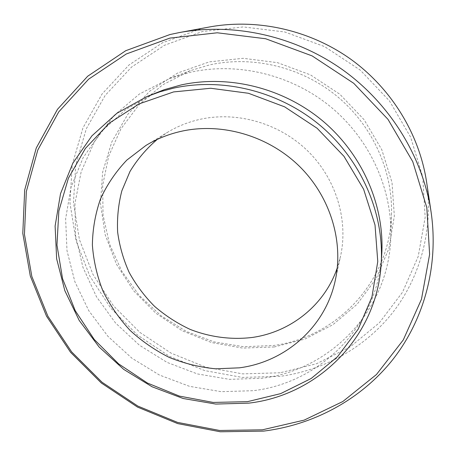 <?xml version="1.0" encoding="UTF-8"?>
<svg xmlns="http://www.w3.org/2000/svg" width="456" height="456" viewBox="0 0 456 456"><rect width="100%" height="100%" fill="white"/><g stroke="black" fill="none" stroke-linecap="round" stroke-linejoin="round"><path stroke-width="0.34" stroke-dasharray="2.28 1.71" d="M280.121 372.78L242.683 373.88L205.827 367.188L171.085 353.143L139.867 332.39L113.453 305.799L92.973 274.432L79.395 239.525L73.479 202.521L75.724 165.004L86.332 128.712L105.142 95.464L131.539 67.083L164.456 45.286L202.35 31.544L243.236 26.927L284.806 31.983L324.598 46.615L360.194 70.047L389.447 100.884L410.651 137.227L422.712 176.825L425.169 217.335L418.215 256.46L402.568 292.165L379.403 322.74L350.174 346.896L316.515 363.74L280.121 372.78M274.233 346.965L242.723 348.088L211.624 342.581L182.275 330.794L155.912 313.283L133.654 290.803L116.479 264.275L105.211 234.811L100.462 203.655L102.629 172.186L111.823 141.884L127.84 114.274L150.115 90.852L177.692 73L209.264 61.879L243.185 58.305L277.573 62.677L310.45 74.869L339.868 94.255L364.105 119.7L381.792 149.693L392.006 182.434L394.337 216.036L388.882 248.628L376.171 278.519L357.105 304.266L332.857 324.735L304.762 339.127L274.233 346.965M426.571 181.87C433.513 229.448 420.324 277.14 392.719 312.565C364.823 347.848 323.76 370.323 280.332 376.331L242.233 377.42L204.727 370.591L169.381 356.284L137.615 335.166L110.728 308.113L89.872 276.199L76.027 240.688L69.967 203.028L72.208 164.833L82.969 127.862L102.076 93.982L128.934 65.037L162.456 42.79L201.062 28.745L209.321 27.007M381.735 254.579C377.87 326.405 319.93 382.972 253.211 390.695L221.223 391.681L189.548 386.352L159.389 375.02L131.869 358.165L108.021 336.437L88.755 310.644L74.869 281.711L67.003 250.726L65.624 218.863L70.982 187.427L83.072 157.782L101.608 131.305L125.97 109.343L155.211 93.104M157.189 139.439L167.261 132.479C177.692 126.147 189.035 121.672 201.29 119.062C238.317 111.292 280.138 123.713 308.216 151.438C336.232 179.236 348.412 220.083 340.586 256.033L337.292 267.82M390.838 236.276C389.31 310.473 330.19 370.249 261.738 378.286L229.402 379.346L197.414 373.931L167.016 362.377L139.371 345.175L115.533 323.008L96.45 296.713L82.918 267.262L75.588 235.769L74.926 203.49L81.162 171.764L94.255 142.01L113.869 115.653L139.308 94.084L169.541 78.529L190.386 72.293C237.565 61.771 291.139 74.499 330.475 106.67C369.702 138.989 392.223 188.613 390.838 236.276L391.499 214.132C390.131 282.025 336.186 337.588 273.309 345.523L243.607 346.72L214.229 341.932L186.322 331.438L160.968 315.7L139.154 295.34L121.763 271.143L109.52 244.023L103.027 215.032L102.68 185.33L108.665 156.163L120.92 128.843L139.097 104.68L162.535 84.924L190.266 70.686L209.327 64.974C252.436 55.33 301.074 66.838 336.75 96.028C372.324 125.354 392.753 170.493 391.499 214.132M145.948 145.447L167.261 132.479M335.274 280.406L340.586 256.033M169.541 78.529L190.266 70.686"/><path stroke-width="0.68" d="M179.419 32.553L209.321 27.007C256.853 18.286 309.231 29.765 350.379 58.944C391.379 88.327 419.315 134.093 426.571 181.87L431.08 211.943C439.06 266.635 423.647 320.893 391.909 360.685C359.835 400.317 312.93 424.986 263.551 431.108L220.248 431.775L177.658 423.59L137.49 407.077L101.312 382.989L70.566 352.294L46.523 316.173L30.295 276L22.8 233.358L24.681 190.038L36.263 148L57.462 109.349L87.677 76.232L125.753 50.696L169.934 34.548L179.419 32.553C234.042 22.509 294.815 35.87 342.644 69.791C390.313 103.939 422.758 157.029 431.08 211.943M169.894 38.099L217.261 32.786L265.643 38.749L312.109 55.894L353.753 83.317L387.982 119.335L412.765 161.658L426.81 207.594L429.62 254.351L421.469 299.244L403.281 339.931L376.479 374.496L342.798 401.536L304.135 420.13L262.451 429.808L219.644 430.481L177.538 422.398L137.815 406.068L102.041 382.248L71.638 351.895L47.869 316.179L31.84 276.461L24.447 234.316L26.334 191.509L37.808 149.99L58.773 111.84L88.641 79.162L126.261 53.996L169.894 38.099M147.049 96.501L164.189 89.701L180.975 84.981C229.037 74.391 283.78 88.002 323.407 121.513C362.93 155.16 384.721 206.34 381.735 254.579L381.187 263.408C377.192 337.451 317.387 395.415 248.685 403.144L215.745 404.062L183.13 398.493L152.065 386.768L123.713 369.388L99.117 347.016L79.219 320.465L64.843 290.7L56.641 258.82L55.113 226.039L60.517 193.68L72.869 163.151L91.884 135.877L116.935 113.242L147.049 96.501L160.084 91.747L173.616 88.133C223.206 77.224 279.819 91.32 320.825 125.987C361.722 160.791 384.265 213.682 381.187 263.408M247.471 401.662L213.22 402.431L179.396 396.099L147.419 383.04L118.623 363.877L94.204 339.418L75.223 310.656L62.575 278.764L56.96 245.066L58.835 211.042L68.371 178.279L85.397 148.422L109.337 123.103L139.205 103.848L173.588 91.924L210.695 88.259L248.452 93.275L284.658 106.858L317.142 128.284L343.966 156.3L363.603 189.194L375.014 224.985L377.767 261.562L371.959 296.89L358.205 329.124L337.508 356.723L311.163 378.497L280.639 393.636L247.471 401.662M239.4 367.827L215.694 368.813C199.779 367.285 184.349 363.512 169.41 357.493C154.989 350.282 141.85 341.213 129.988 330.286C119.056 318.448 110.038 305.355 102.942 291.013C97.082 276.159 93.56 260.843 92.38 245.066C92.602 229.271 95.298 213.927 100.462 199.033C107.017 184.669 115.807 171.684 126.836 160.09L145.948 145.447C157.246 138.59 169.558 133.756 182.896 130.94C223.172 122.567 268.926 136.23 299.689 166.56C330.389 196.963 343.761 241.48 335.274 280.406C325.419 327.157 285.262 361.921 239.4 367.827M337.292 267.82C324.632 305.263 290.489 332.116 252.219 337.463C231.249 339.965 209.925 337.144 190.049 329.352C177.145 323.304 165.294 315.62 154.499 306.301C144.466 296.172 136.03 284.892 129.19 272.466C123.382 259.549 119.529 246.12 117.648 232.184C116.947 218.156 118.349 204.356 121.855 190.79L129.971 171.507C137.262 159.446 146.336 148.759 157.189 139.439"/></g></svg>
